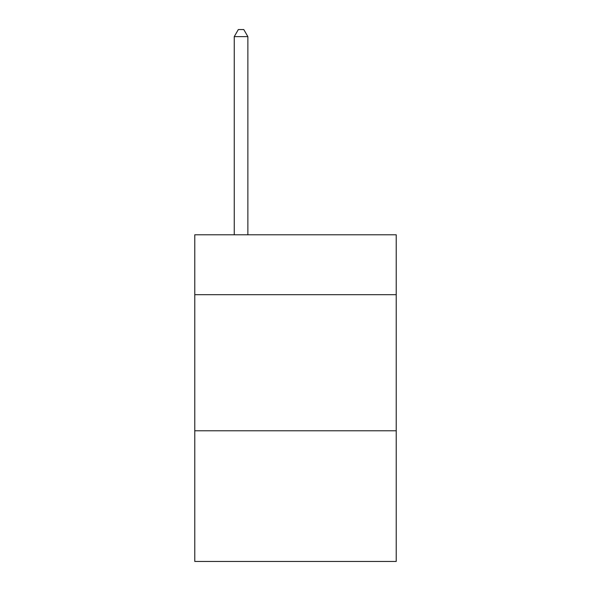 <?xml version="1.0" encoding="UTF-8"?>
<svg xmlns="http://www.w3.org/2000/svg" width="591" height="591" viewBox="0 0 591 591"><rect width="100%" height="100%" fill="white"/><g stroke="black" fill="none" stroke-linecap="round" stroke-linejoin="round"><path stroke-width="0.89" d="M396.221 294.68L396.221 234.797L194.779 234.797L194.779 294.68L396.221 294.68L396.221 561.45L194.779 561.45L194.779 294.68M396.221 430.787L194.779 430.787M247.865 234.797L247.865 36.627L234.25 36.627L234.25 234.797M234.25 36.627L238.336 29.55L243.78 29.55L247.865 36.627"/></g></svg>
